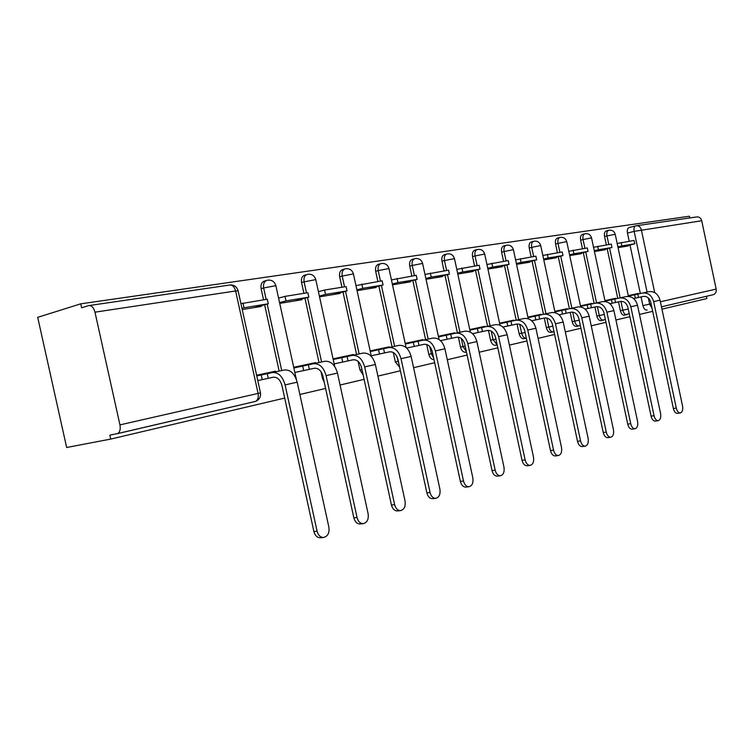 <?xml version="1.0" encoding="UTF-8"?>
<svg xmlns="http://www.w3.org/2000/svg" width="754" height="754" viewBox="0 0 754 754"><rect width="100%" height="100%" fill="white"/><g stroke="black" fill="none" stroke-linecap="round" stroke-linejoin="round"><path stroke-width="1.13" d="M618.516 301.836L620.401 310.695C621.192 313.655 622.465 315.181 624.237 315.276L624.585 315.21M594.915 306.991L596.857 316.049C597.668 319.074 598.996 320.638 600.834 320.733L601.221 320.648M570.203 312.392L572.182 321.666C573.021 324.757 574.397 326.35 576.329 326.435L576.735 326.359M544.275 318.056L546.311 327.556C547.168 330.714 548.601 332.335 550.618 332.429L551.061 332.335M517.046 324.013L519.138 333.739C520.024 336.963 521.523 338.621 523.634 338.716L524.105 338.621M488.441 330.356L490.571 340.243C491.485 343.541 493.041 345.238 495.265 345.323L495.774 345.219M458.357 337.142L460.506 347.085C461.439 350.469 463.069 352.193 465.397 352.278L465.953 352.165M426.679 344.474L428.8 354.295C429.761 357.764 431.467 359.535 433.918 359.611L433.918 359.611M393.286 352.476L395.332 361.911L399.639 367.273M358.084 361.354L359.95 369.96L363.145 374.908M320.997 371.665L322.486 378.489L324.248 382.193M689.825 217.944L689.458 216.219L80.744 303.834L81.62 307.792L88.642 305.615C91.507 305.238 93.628 307.425 94.976 312.175L119.943 424.888L258.085 393.428L235.625 290.978L94.976 312.175M119.943 424.888C120.697 429.243 119.933 432.136 117.662 433.55L109.858 435.143L110.734 439.082L66.654 447.499L37.7 317.34L80.744 303.834M647.12 309.96L646.593 310.073C644.896 309.969 643.671 308.471 642.898 305.577L641.051 296.906M640.334 293.523L629.995 244.975M629.194 241.214L627.46 233.071L634.152 231.374C633.662 228.217 634.246 226.37 635.914 225.804C638.61 225.437 640.419 226.784 641.343 229.838L654.689 292.58M110.734 439.082L284.692 398.074M299.875 394.493L325.605 388.433M340.063 385.021L364.107 379.356M377.905 376.105L400.402 370.798M413.588 367.688L434.681 362.721M447.292 359.743L467.103 355.077M479.186 352.231L497.81 347.839M509.402 345.106L526.933 340.968M538.073 338.348L554.605 334.446M565.321 331.92L580.919 328.244M591.24 325.813L605.99 322.335M615.924 319.998L629.882 316.708M639.477 314.446L652.681 311.327M661.946 309.149L706.903 298.546L706.423 296.275M636.715 225.691L696.47 216.973C699.081 216.615 700.834 217.868 701.71 220.743L716.177 289.084C716.554 291.741 715.669 293.589 713.529 294.626L661.447 306.803L713.529 294.626M275.719 371.835L275.568 371.175L256.633 375.294M242.222 309.564L261.393 306.407L261.233 305.69M315.775 363.23L315.634 362.589L293.721 367.349M279.734 303.381L301.911 299.724L301.76 299.036M353.532 355.125L353.4 354.503L333.07 358.913M319.536 296.822L340.111 293.438L339.96 292.759M389.187 347.462L389.055 346.859L370.167 350.959M357.057 290.639L376.171 287.491L376.029 286.84M422.9 340.224L422.768 339.63L405.218 343.447M392.504 284.805L410.27 281.873L410.129 281.242M454.832 333.362L454.709 332.787L438.366 336.341M426.029 279.272L442.56 276.548L442.428 275.936M485.124 326.859L485.001 326.293L469.78 329.611M457.791 274.041L473.192 271.506L473.069 270.903M513.889 320.676L513.776 320.13L499.582 323.221M487.923 269.074L502.287 266.709L502.164 266.124M541.249 314.804L541.136 314.267L527.894 317.151M516.556 264.352L529.958 262.147L529.836 261.572M567.31 309.206L567.197 308.688L554.821 311.374L567.197 308.688M543.785 259.866L556.301 257.802L556.179 257.246M592.144 303.871L592.031 303.362L580.476 305.87M569.722 255.597L581.409 253.664L581.296 253.127M615.848 298.782L615.735 298.282L604.934 300.629L615.735 298.282M594.444 251.516L605.377 249.715L605.264 249.188M617.771 298.367L607.177 248.707M606.357 244.88L604.585 236.549L606.97 235.936C606.48 232.675 607.121 230.781 608.902 230.234C612.125 229.857 614.227 231.205 615.207 234.287L606.97 235.936L608.798 244.484M594.161 303.438L583.304 252.628M582.465 248.707L580.637 240.177L583.049 239.565C582.55 236.228 583.228 234.277 585.095 233.721C588.384 233.335 590.533 234.711 591.532 237.868L583.049 239.565L584.925 248.311M569.421 308.754L558.28 256.718M557.423 252.722L555.557 243.994L557.988 243.363C557.47 239.942 558.196 237.944 560.156 237.369C563.511 236.973 565.707 238.396 566.725 241.619L557.988 243.363L559.902 252.317M543.474 314.324L532.041 261.025M531.155 256.925L529.242 247.991L531.693 247.35C531.165 243.844 531.938 241.789 534.002 241.195C537.432 240.799 539.666 242.251 540.712 245.559L531.693 247.35L533.662 256.53M516.226 320.177L504.473 265.531M503.578 261.346L501.608 252.185L504.077 251.534C503.54 247.943 504.36 245.832 506.528 245.21C510.043 244.814 512.334 246.304 513.399 249.697L504.077 251.534L506.094 260.941M487.574 326.331L475.501 270.281M474.577 265.992L472.551 256.596L475.039 255.936C474.492 252.251 475.369 250.083 477.65 249.442C481.24 249.037 483.587 250.564 484.69 254.041L475.039 255.936L477.112 265.587M457.414 332.806L444.992 275.276M444.049 270.884L441.967 261.242L444.464 260.573C443.918 256.784 444.841 254.55 447.254 253.891C450.93 253.476 453.333 255.05 454.464 258.613L444.464 260.573L446.604 270.479M425.624 339.639L412.834 280.535M411.863 276.039L409.714 266.134L412.231 265.455C411.665 261.563 412.664 259.272 415.209 258.575C418.979 258.16 421.448 259.781 422.598 263.438L412.231 265.455L414.427 275.634M392.061 346.849L378.885 286.096M377.886 281.487L375.671 271.308L378.197 270.62C377.622 266.605 378.687 264.249 381.383 263.523C385.256 263.099 387.782 264.767 388.97 268.528L378.197 270.62L380.468 281.072M356.585 354.465L342.985 291.968M341.958 287.246L339.677 276.775L342.203 276.077C341.628 271.949 342.768 269.508 345.624 268.763C349.602 268.33 352.203 270.045 353.419 273.909L342.203 276.077L344.55 286.831M319.008 362.542L304.965 298.179M303.909 293.344L301.553 282.562L304.088 281.855C303.504 277.595 304.72 275.078 307.755 274.296C311.845 273.862 314.522 275.634 315.785 279.611L304.088 281.855L306.501 292.92M279.15 371.1L264.635 304.776M263.542 299.809L261.11 288.697L263.655 287.981C263.052 283.598 264.362 280.997 267.585 280.177C271.808 279.734 274.56 281.562 275.86 285.653L263.655 287.981L266.143 299.395M275.568 371.175L256.624 375.238M638.497 293.919L638.384 293.429L628.28 295.625L638.384 293.429M618.044 247.632L628.27 245.945L628.167 245.427M608.44 230.356L606.518 230.856C604.727 231.393 604.086 233.288 604.585 236.549M584.595 233.853L582.691 234.343C580.816 234.909 580.137 236.85 580.637 240.177M559.619 237.51L557.724 238C555.764 238.584 555.038 240.573 555.557 243.994M533.408 241.355L531.551 241.846C529.487 242.439 528.714 244.484 529.242 247.991M505.887 245.389L504.068 245.87C501.9 246.492 501.08 248.594 501.608 252.185M476.952 249.631L475.171 250.102C472.89 250.743 472.013 252.91 472.551 256.596M446.481 254.098L444.756 254.56C442.344 255.229 441.41 257.453 441.967 261.242M414.361 258.811L412.702 259.263C410.148 259.951 409.158 262.241 409.714 266.134M380.44 263.787L378.866 264.22C376.171 264.946 375.106 267.302 375.671 271.308M344.578 269.046L343.089 269.47C340.233 270.215 339.093 272.646 339.677 276.775M306.586 274.626L305.219 275.022C302.184 275.804 300.969 278.311 301.553 282.562M266.285 280.554L265.05 280.903C261.827 281.723 260.516 284.324 261.11 288.697M635.584 225.889L629.232 227.519C627.564 228.085 626.97 229.932 627.46 233.071M315.634 362.589L293.711 367.292M353.4 354.503L333.051 358.857M389.055 346.859L370.157 350.912M422.768 339.63L405.2 343.4M454.709 332.787L438.357 336.293M485.001 326.293L469.77 329.564M513.776 320.13L499.572 323.174M541.136 314.267L527.885 317.104M592.031 303.362L580.467 305.841M320.61 537.753L320.327 537.781C317.161 537.677 315.021 535.594 313.9 531.532L317.104 531.221C318.226 535.293 320.375 537.385 323.532 537.489C327.783 536.443 329.564 533.012 328.885 527.187L297.18 382.174C294.682 373.626 290.45 369.554 284.465 369.96L256.775 375.935M267.246 373.673L268.264 378.31L273.363 377.217C277.397 376.972 280.262 379.743 281.949 385.558L313.9 531.532M268.264 378.31L262.26 379.62L261.242 374.964M257.793 380.582L262.26 379.62M254.183 307.594L268.292 303.787L267.293 299.206L240.931 303.673M268.292 303.787L244.042 307.764L243.014 303.099M241.949 308.329L244.042 307.764M317.104 531.221L285.087 384.908C282.58 376.284 278.33 372.165 272.345 372.561M360.28 523.936L359.978 523.973C356.981 523.86 354.936 521.825 353.852 517.857L357.047 517.527C358.131 521.504 360.176 523.549 363.183 523.653C367.151 522.654 368.791 519.346 368.122 513.738L337.462 373.07C335.03 364.785 330.827 360.855 324.861 361.279L293.853 367.98M308.358 364.842L309.347 369.337L314.446 368.254C318.471 367.98 321.317 370.657 322.957 376.293L353.852 517.857M309.347 369.337L303.702 370.572L302.712 366.058M294.842 372.467L303.702 370.572M294.72 300.912L308.829 297.151L307.858 292.703L285.012 296.369L278.584 298.113M308.829 297.151L286.002 300.893L285.012 296.369M279.564 302.618L286.002 300.893M357.047 517.527L326.096 375.643C323.645 367.283 319.432 363.305 313.457 363.73M397.612 510.929L397.301 510.967C394.455 510.854 392.495 508.865 391.439 504.991L394.625 504.643C395.69 508.526 397.641 510.524 400.487 510.628C404.21 509.666 405.727 506.481 405.058 501.071L375.379 364.502C373.013 356.463 368.847 352.665 362.9 353.108L333.202 359.526M347.076 356.519L348.028 360.893L353.117 359.799C357.132 359.517 359.941 362.108 361.543 367.575L391.439 504.991M348.028 360.893L342.702 362.052L341.751 357.669M334.154 363.89L342.702 362.052M332.929 294.616L347.019 290.903L346.077 286.586L324.55 290.036L318.414 291.685M347.019 290.903L325.502 294.418L324.55 290.036M319.366 296.049L325.502 294.418M394.625 504.643L364.672 366.925C362.288 358.81 358.112 354.974 352.156 355.417M432.805 498.667L432.494 498.705C429.78 498.592 427.914 496.65 426.887 492.862L430.063 492.503C431.09 496.292 432.956 498.243 435.661 498.356C439.148 497.433 440.562 494.351 439.902 489.12L411.137 356.416C408.828 348.612 404.709 344.936 398.791 345.398L370.299 351.553M383.579 348.678L384.502 352.929L389.573 351.845C393.579 351.543 396.359 354.05 397.923 359.356L426.887 492.862M384.502 352.929L379.488 354.022L378.555 349.762M371.222 355.794L379.488 354.022M369.026 288.669L383.07 285.003L382.155 280.799L355.963 285.615M383.07 285.003L362.749 288.32L361.826 284.06M356.887 289.866L362.749 288.32M430.063 492.503L401.034 358.706C398.706 350.827 394.578 347.113 388.649 347.575M466.038 487.084L465.727 487.122C463.154 487.009 461.363 485.105 460.364 481.41L463.512 481.033C464.511 484.737 466.302 486.65 468.884 486.754C472.164 485.868 473.474 482.899 472.824 477.838L444.926 348.782C442.664 341.194 438.592 337.632 432.711 338.112L405.341 344.031M418.074 341.27L418.97 345.398L424.012 344.314C427.989 344.012 430.741 346.435 432.268 351.59L460.364 481.41M418.97 345.398L414.219 346.435L413.324 342.288M406.651 348.056L414.219 346.435M403.164 283.042L417.151 279.423L416.265 275.333L391.439 279.894M417.151 279.423L397.933 282.562L397.038 278.414M392.334 284.022L397.933 282.562M463.512 481.033L435.369 350.94C433.098 343.287 429.017 339.696 423.117 340.177M497.47 476.132L497.169 476.16C494.718 476.057 493.003 474.191 492.032 470.571L495.161 470.176C496.132 473.804 497.847 475.68 500.298 475.793C503.389 474.935 504.614 472.061 503.974 467.16L476.886 341.562C474.681 334.173 470.656 330.723 464.803 331.223L438.489 336.906M450.713 334.258L451.58 338.282L456.594 337.208C460.543 336.887 463.267 339.234 464.766 344.248L492.032 470.571M451.58 338.282L447.084 339.262L446.217 335.228M440.506 340.676L447.084 339.262M435.501 277.717L449.412 274.136L448.555 270.158L424.992 274.475M449.412 274.136L431.222 277.114L430.346 273.08M425.859 278.499L431.222 277.114M495.161 470.176L467.838 343.607C465.623 336.161 461.58 332.684 455.727 333.174M527.253 465.746L526.961 465.784C524.614 465.67 522.974 463.842 522.022 460.298L525.133 459.902C526.075 463.456 527.725 465.284 530.062 465.397C532.984 464.577 534.124 461.787 533.483 457.037L507.169 334.719C505.01 327.528 501.033 324.182 495.227 324.682L469.893 330.158M481.636 327.613L482.475 331.534L487.461 330.459C491.391 330.139 494.077 332.41 495.538 337.292L522.022 460.298M482.475 331.534L478.215 332.457L477.376 328.537M472.541 333.683L478.215 332.457M466.179 272.656L480.015 269.131L479.176 265.257L456.783 269.348M480.015 269.131L462.749 271.949L461.9 268.019M457.621 273.268L462.749 271.949M525.133 459.902L498.592 336.652C496.424 329.404 492.437 326.03 486.622 326.539M555.51 455.897L555.227 455.934C552.984 455.821 551.41 454.031 550.486 450.562L553.568 450.157C554.482 453.635 556.066 455.425 558.299 455.539C561.061 454.747 562.126 452.051 561.494 447.433L535.906 328.226C533.794 321.213 529.864 317.971 524.105 318.48L499.695 323.758M510.986 321.317L511.806 325.125L516.754 324.069C520.646 323.73 523.304 325.945 524.727 330.695L550.486 450.562M511.806 325.125L507.762 326.011L506.933 322.184M502.899 327.057L507.762 326.011M495.331 267.858L509.063 264.371L508.253 260.592L486.933 264.484M509.063 264.371L492.673 267.057L491.844 263.221M487.763 268.301L492.673 267.057M553.568 450.157L527.762 330.063C525.642 323.004 521.702 319.724 515.934 320.243M582.352 446.538L582.079 446.575C579.939 446.462 578.412 444.709 577.517 441.307L580.571 440.892C581.466 444.294 582.983 446.057 585.123 446.17C587.734 445.407 588.733 442.786 588.111 438.31L563.2 322.052C561.146 315.219 557.263 312.062 551.551 312.59L528.007 317.67M538.865 315.323L539.666 319.046L544.577 317.99C548.441 317.651 551.061 319.8 552.456 324.427L577.517 441.307M539.666 319.046L535.821 319.885L535.02 316.152M531.702 320.77L535.821 319.885M523.05 263.287L536.688 259.847L535.896 256.172L515.585 259.866M536.688 259.847L521.099 262.401L520.298 258.669M516.386 263.589L521.099 262.401M580.571 440.892L555.472 323.796C553.398 316.916 549.496 313.739 543.775 314.258M607.884 437.631L607.62 437.669C605.575 437.556 604.114 435.831 603.238 432.504L606.263 432.089C607.13 435.426 608.591 437.15 610.646 437.263C613.115 436.528 614.048 433.984 613.436 429.629L589.176 316.18C587.168 309.517 583.332 306.454 577.677 306.972L554.935 311.883M565.396 309.621L566.179 313.249L571.051 312.203C574.878 311.864 577.47 313.947 578.836 318.471L603.238 432.504M566.179 313.249L562.512 314.05L561.739 310.412M559.072 314.795L562.512 314.05M549.459 258.933L562.984 255.54L562.211 251.949L542.842 255.474M562.984 255.54L548.139 257.972L547.357 254.334M543.625 259.112L548.139 257.972M606.263 432.089L581.815 317.849C579.788 311.138 575.943 308.037 570.269 308.565M632.201 429.158L631.946 429.186C629.986 429.073 628.582 427.386 627.724 424.125L630.721 423.701C631.579 426.971 632.983 428.658 634.943 428.772C637.29 428.065 638.157 425.595 637.564 421.354L613.926 310.591C611.946 304.088 608.158 301.1 602.559 301.628L580.58 306.378M590.674 304.192L591.428 307.736L596.263 306.699C600.052 306.35 602.616 308.386 603.945 312.797L627.724 424.125M591.428 307.736L587.941 308.499L587.178 304.946M585.113 309.102L587.941 308.499M574.633 254.786L588.045 251.44L587.3 247.934L568.799 251.299M588.045 251.44L573.898 253.759L573.134 250.196M569.553 254.843L573.898 253.759M630.721 423.701L606.904 312.175C604.925 305.624 601.117 302.618 595.5 303.146M655.386 421.071L655.141 421.1C653.266 420.986 651.908 419.328 651.079 416.133L654.038 415.708C654.877 418.913 656.234 420.572 658.11 420.685C660.334 419.997 661.154 417.593 660.57 413.465L637.516 305.257C635.584 298.904 631.843 295.992 626.291 296.529L605.038 301.119M614.774 299.018L615.518 302.477L620.297 301.449C624.058 301.1 626.583 303.08 627.894 307.387L651.079 416.133M615.518 302.477L612.182 303.202L611.447 299.734M609.92 303.692L612.182 303.202M598.657 250.828L611.956 247.529L611.23 244.098L593.549 247.303M611.956 247.529L598.45 249.734L597.715 246.266M594.284 250.771L598.45 249.734M654.038 415.708L630.825 306.774C628.874 300.375 625.123 297.444 619.562 297.981M677.526 413.352L677.29 413.381C675.49 413.267 674.18 411.637 673.369 408.508L676.3 408.074C677.111 411.213 678.421 412.843 680.221 412.956C682.342 412.297 683.115 409.959 682.53 405.935L660.042 300.167C658.148 293.956 654.453 291.129 648.958 291.666L628.384 296.105M637.79 294.069L638.506 297.453L643.247 296.435C646.97 296.086 649.467 298.009 650.749 302.222L673.369 408.508M638.506 297.453L635.33 298.15L634.604 294.757M633.586 298.527L635.33 298.15M621.616 247.039L634.802 243.787L634.086 240.432L617.168 243.504M634.802 243.787L621.899 245.898L621.173 242.505M617.894 246.888L621.899 245.898M676.3 408.074L653.652 301.609C651.748 295.361 648.035 292.505 642.531 293.042M627.017 314.701L626.64 314.786C624.878 314.682 623.605 313.155 622.813 310.186L620.928 301.355M620.401 310.695L628.242 309.027M603.681 320.139L603.266 320.233C601.428 320.13 600.099 318.574 599.289 315.54L597.375 306.586M596.857 316.049L604.303 314.465M579.223 325.841L578.78 325.935C576.857 325.841 575.472 324.248 574.642 321.157L572.71 312.128M572.182 321.666L579.195 320.177M553.577 331.817L553.097 331.92C551.08 331.826 549.638 330.205 548.78 327.038L546.848 318.009M546.311 327.556L552.833 326.18M523.634 338.716L526.122 338.207C524.011 338.112 522.513 336.454 521.636 333.221L519.713 324.305M519.138 333.739L525.114 332.476M497.15 344.795L493.088 339.715L491.222 331.063M490.571 340.243L495.925 339.112M466.311 351.449L463.031 346.557L461.269 338.423M460.506 347.085L465.161 346.105M433.663 358.037L431.345 353.767L429.789 346.586M428.8 354.295L432.683 353.485M398.951 364.107L396.755 356.171M395.332 361.911L398.338 361.289M359.95 369.96L361.977 369.545M322.486 378.489L323.4 378.301M642.898 305.577L649.646 304.164L648.317 297.924M647.073 292.071L634.152 231.374L701.71 220.743M660.381 301.788L716.177 289.084M620.174 297.849L609.571 248.113M596.584 302.91L585.717 252.024M571.871 308.226L560.712 256.115M545.943 313.796L534.492 260.403M518.714 319.639L506.952 264.908M490.081 325.794L477.989 269.64M459.94 332.269L447.499 274.626M428.168 339.093L415.35 279.885M394.615 346.293L381.411 285.436M359.14 353.918L345.521 291.298M321.572 361.986L307.509 297.51M281.713 370.553L267.17 304.088M275.898 285.813L296.322 379.253M315.813 279.753L334.719 366.51M353.447 274.041L371.364 356.444M388.998 268.641L406.104 347.566M422.626 263.542L439.054 339.507M454.483 258.707L470.317 332.09M484.709 254.117L500.006 325.181M513.417 249.762L528.234 318.725M540.731 245.625L555.095 312.656M566.744 241.685L580.703 306.925M591.541 237.925L605.123 301.515M615.217 234.334L628.44 296.369M89.49 305.493L229.376 285.087C232.289 284.701 234.371 286.671 235.625 290.978L238.132 290.921M117.662 433.55L255.568 401.392C259.319 399.79 260.959 396.934 260.479 392.853L258.085 393.428C258.735 397.396 257.896 400.044 255.568 401.392L117.238 433.701M652.04 308.311L649.646 304.164L651.098 303.853M255.568 401.392L254.927 401.59M285.087 384.908L297.18 382.174M326.096 375.643L337.462 373.07M364.672 366.925L375.379 364.502M401.034 358.706L411.137 356.416M435.369 350.94L444.926 348.782M467.838 343.607L476.886 341.562M498.592 336.652L507.169 334.719M527.762 330.063L535.906 328.226M555.472 323.796L563.2 322.052M581.815 317.849L589.176 316.18M606.904 312.175L613.926 310.591M630.825 306.774L637.516 305.257M653.652 301.609L660.042 300.167M624.237 315.276L629.213 313.57M600.834 320.733L605.358 319.394M576.329 326.435L580.326 325.426M550.618 332.429L554.011 331.685M495.265 345.323L497.178 344.927M465.397 352.278L466.453 352.061M260.479 392.853L238.094 290.742C236.916 286.812 234.287 284.889 230.224 284.965M320.327 537.781L323.532 537.489M359.978 523.973L363.183 523.653M397.301 510.967L400.487 510.628M432.494 498.705L435.661 498.356M465.727 487.122L468.884 486.754M497.169 476.16L500.298 475.793M526.961 465.784L530.062 465.397M555.227 455.934L558.299 455.539M582.079 446.575L585.123 446.17M607.62 437.669L610.646 437.263M631.946 429.186L634.943 428.772M655.141 421.1L658.11 420.685M677.29 413.381L680.221 412.956"/></g></svg>
